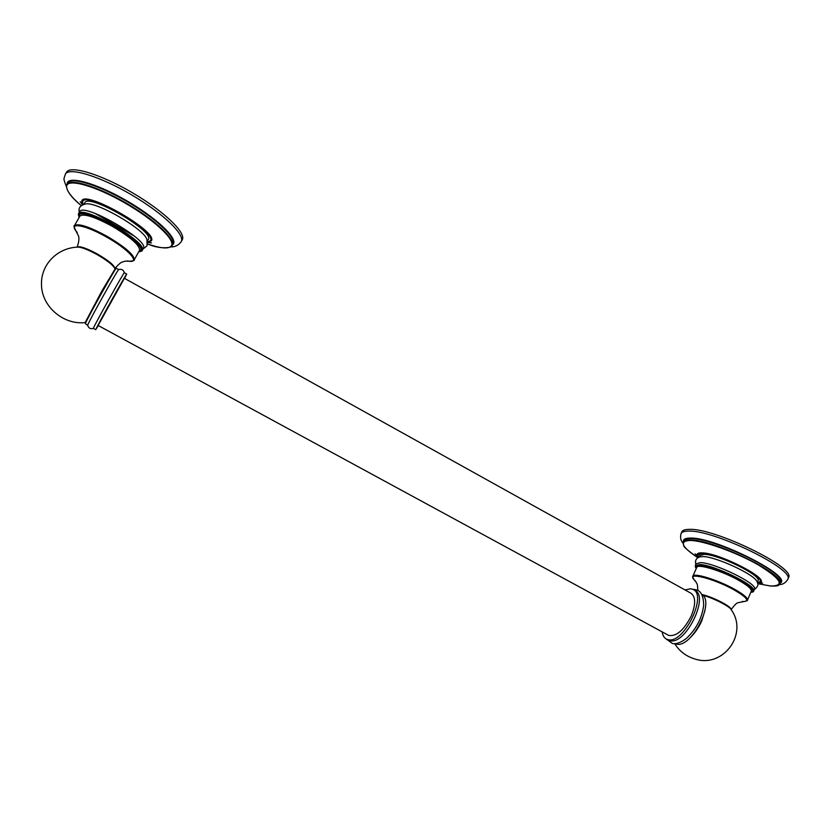 <?xml version="1.0" encoding="UTF-8"?>
<svg xmlns="http://www.w3.org/2000/svg" width="830" height="830" viewBox="0 0 830 830"><rect width="100%" height="100%" fill="white"/><g stroke="black" fill="none" stroke-linecap="round" stroke-linejoin="round"><path stroke-width="1.25" d="M182.175 239.922L182.237 239.818C186.511 233.126 164.402 211.515 132.821 192.996C101.291 174.373 70.135 164.911 66.473 172.277L65.383 174.144C69.014 166.83 100.171 176.323 131.721 194.936C163.323 213.455 185.464 235.015 181.21 241.665L181.044 241.966C176.261 247.942 170.679 246.697 170.7 246.956M148.881 241.831L151.091 240.461C155.552 229.485 85.781 190.921 82.45 200.829L82.461 203.423M145.758 231.197C149.857 235.388 151.496 238.397 150.687 240.212L150.583 240.41M150.635 240.316L150.458 240.617C157.586 232.161 86.393 190.827 82.637 201.483L82.865 201.078C83.965 199.335 87.472 199.242 93.385 200.787M150.406 240.721L147.626 242.08M82.917 204.668L82.637 201.483M83.903 204.325L84.785 202.769C88.302 192.799 154.909 231.435 148.342 239.424L148.228 239.621M142.885 249.197L147.086 245.742L146.9 239.528C144.617 229.35 95.958 201.047 85.511 204.004C81.516 204.927 79.348 206.774 79.006 209.544L79.192 212.522M79.078 217.574L78.477 213.767C81.786 204.128 148.632 242.671 142.241 250.328L143.393 248.284C149.815 240.565 83.01 202.001 79.659 211.702L78.279 214.275M115.028 268.951L114.706 268.339C112.849 264.884 106.914 260.267 96.903 254.488C87.472 249.384 80.946 246.925 77.315 247.122C56.876 248.066 40.815 264.936 41.5 284.4C41.386 306.218 63.277 325.111 85.158 322.58L85.303 322.507M115.038 269.076L102.142 290.51L85.158 322.548M87.7 325.35L85.366 323.659C86.538 319.571 117.404 264.448 116.356 268.298L118.732 269.615C119.24 266.845 88.955 321.023 87.773 324.966L87.679 325.236C88.519 328.151 90.418 329.209 93.365 328.421L93.479 328.058C94.879 324.094 125.641 269.045 124.365 272.759L126.731 274.076C128.069 270.404 97.338 325.433 95.865 329.354L98.365 325.588M124.593 278.424L126.731 274.076M124.376 278.299L98.106 325.453L668.731 635.438C676.481 636.662 684.024 630.095 691.349 615.746C695.965 603.856 695.716 596.282 690.57 593.025L124.376 278.299M662.153 631.869C662.745 635.687 664.301 638.156 666.853 639.287L668.233 639.681C684.034 644.08 708.104 594.052 692.604 589.269L690.591 588.761L684.968 589.912M667.6 639.691L670.09 640.698C685.933 645.118 709.992 595.1 694.451 590.296M694.357 589.425C696.09 590.172 703.321 589.072 703.684 605.215C702.076 617.842 696.443 628.787 686.815 638.052L684.667 639.754M674.883 643.644L676.377 644.111C691.618 648.51 715.47 601.418 701.682 594.311M690.218 637.668C694.907 633.186 698.767 627.573 701.765 620.809L704.971 610.507M674.645 643.644C679.5 651.363 686.337 656.499 695.156 659.082C723.438 668.243 748.66 633.487 731.137 609.635C730.047 606.533 712.7 597.714 702.803 595.255M700.489 562.615C714.713 562.74 758.496 584.216 754.47 589.103L753.64 591.012C757.655 586.177 713.852 564.691 699.659 564.525L695.281 565.635L696.111 563.746L700.489 562.615M754.2 589.705C758.091 586.706 758.973 583.947 756.856 581.425C754.439 574.433 715.761 556.588 703.145 556.588L700.032 556.837C696.225 558.019 694.824 560.53 695.851 564.348M699.016 557.158L699.711 555.571L704.12 554.357C718.407 554.284 762.127 575.73 758.029 580.793L757.334 582.401M760.187 581.249L760.021 581.633C764.409 576.228 717.66 553.309 702.471 553.413L697.781 554.72L698.538 557.355M760.021 581.633L757.52 582.888M697.781 554.72L702.637 553.039M759.108 582.484L760.571 581.415C764.918 576.207 717.39 552.749 702.107 552.977C698.321 553.34 696.806 553.745 697.563 554.17L697.771 555.944M787.763 579.392L788.5 577.639C796.541 567.855 714.796 528.036 689.491 529.364C685.165 529.353 682.613 530.183 681.845 531.864L681.088 533.566C681.855 531.895 684.397 531.065 688.724 531.096C714.008 529.831 795.773 569.671 787.763 579.392C785.626 582.826 782.804 584.579 779.287 584.631M181.158 241.769L182.237 239.818M172.308 245.141L173.408 243.979C177.506 237.888 155.656 217.253 125.724 200.175C95.813 182.984 67.946 175.358 67.147 183.554L67.095 184.032M80.24 201.835L81.568 202.997M149.67 242.381L151.288 242.931M80.894 202.779L82.575 204.637M148.591 242.298L150.178 242.848M172.858 244.145L172.879 244.103C176.676 238.158 156.382 218.684 127.737 201.96C99.133 185.152 70.955 176.458 67.707 182.984L66.846 184.468C70.073 177.983 98.251 186.688 126.866 203.495C155.532 220.209 175.846 239.652 172.069 245.566L172.049 245.607M66.442 185.609L66.4 185.775C66.68 191.128 71.639 197.748 81.267 205.643C71.214 196.99 66.327 190.506 66.628 186.19C67.406 178.17 94.869 185.723 124.355 202.655C153.872 219.483 175.472 239.766 171.478 245.753C168.936 249.176 160.978 248.575 147.616 243.947C161.207 250.172 173.512 247.267 172.038 245.607L172.879 244.103M147.813 242.35L151.465 242.868L147.657 242.36L151.351 240.825C158.779 231.767 82.575 188.337 81.755 201.389L82.212 203.91M138.745 251.77L141.671 250.473C148.02 242.547 79.089 203.506 78.466 214.846L79.12 217.501M79.524 216.796C77.003 210.384 94.018 214.638 112.756 225.376C132.582 236.446 146.142 249.954 139.139 251.065M79.939 216.08C83.623 213.289 94.402 216.692 112.268 226.3C130.86 237.411 139.948 245.421 139.544 250.349L134.201 259.883C134.533 255.101 125.372 247.164 106.717 236.094C88.8 226.497 78.041 223.021 74.42 225.687L79.939 216.08M127.166 260.921L129.21 261.253C140.747 262.944 127.996 248.927 106.282 236.903C85.698 225.138 68.693 221.942 75.862 230.792L77.221 232.421M134.201 259.883C134.917 260.444 133.246 260.9 129.21 261.253L125.527 261.097L122.487 261.969C121.253 262.031 118.69 264.22 114.81 268.526C114.592 265.517 108.74 260.651 97.235 253.928C86.258 248.056 79.556 245.794 77.117 247.133M701.921 594.477C708.55 596.137 715.719 599.042 723.418 603.182C728.865 606.284 731.448 608.452 731.168 609.666L731.168 609.677C734.322 605.278 736.573 602.964 737.912 602.725L744.002 601.543C749.552 600.962 746.471 597.195 734.747 590.275C714.62 578.686 685.756 571.424 694.129 579.714L695.374 580.938M742.238 601.46L744.002 601.543C746.741 601.045 747.892 600.567 747.457 600.142C747.923 598.098 743.867 594.602 735.276 589.663C718.728 580.16 693.486 572.316 692.842 576.269C692.241 576.238 692.666 577.389 694.129 579.714L696.131 582.1C696.785 584.849 697.387 581.042 697.843 590.535M696.692 567.513L696.712 567.461C697.418 563.383 722.681 571.071 739.188 580.606C747.757 585.555 751.793 589.092 751.285 591.209L747.457 600.142M696.495 567.959C692.054 561.132 720.668 568.83 739.883 579.952C750.673 586.291 754.397 590.213 751.077 591.717M750.828 592.298C766.215 591.873 716.747 565.365 699.804 565.033C695.582 564.846 694.399 566.008 696.235 568.529M761.567 582.826L759.077 582.878C773.311 580.917 719.942 552.811 701.962 552.863C697.719 552.739 696.235 553.859 697.511 556.235L695.893 554.43M697.874 557.729C681.472 546.804 678.93 541.046 690.259 540.444C703.56 540.61 736.303 552.261 758.464 564.991C781.248 579.07 785.242 586.073 770.448 585.99L757.707 583.635M779.878 583.78L780.47 582.401C787.597 573.769 713.759 537.736 690.716 538.566C686.742 538.504 684.418 539.22 683.733 540.724L683.132 542.073C683.816 540.579 686.14 539.863 690.114 539.946C713.136 539.168 786.985 575.2 779.878 583.78C777.534 585.285 780.667 586.208 770.541 586.032L757.717 583.646M780.117 583.21C793.864 576.809 715.408 537.207 690.581 538.068C685.57 538.006 683.163 539.158 683.38 541.513M66.348 186.418C64.294 181.49 63.568 178.657 64.19 177.911L65.383 174.144M151.309 242.92L149.722 242.381M134.315 236.083L95.077 213.424M81.537 202.956L80.23 201.804M148.29 239.528L147.429 241.063M142.189 250.421C142.563 250.868 141.411 251.334 138.714 251.843M77.097 247.133C79.867 240.098 78.622 235.876 78.622 236.228L75.862 230.792C74.036 227.057 73.559 225.355 74.42 225.687M114.903 269.003L115.484 269.325M85.168 322.434L85.749 322.756M124.344 272.717C123.442 269.843 121.564 268.796 118.721 269.584M93.365 328.389L95.751 329.686M666.853 639.287L668.71 640.293M686.815 638.052C678.172 644.931 673.12 643.769 672.3 643.426L665.909 638.789M693.87 589.383L692.791 589.352M696.712 567.461L692.842 576.269M696.214 568.581L695.281 565.635M753.64 591.012L750.797 592.35M762.614 583.075L759.253 582.857M697.408 556.1L695.021 553.838M683.132 542.073L683.671 545.559C683.453 546.773 688.184 550.83 697.864 557.739M682.914 543.069C680.642 540.517 680.04 537.352 681.088 533.566"/></g></svg>
